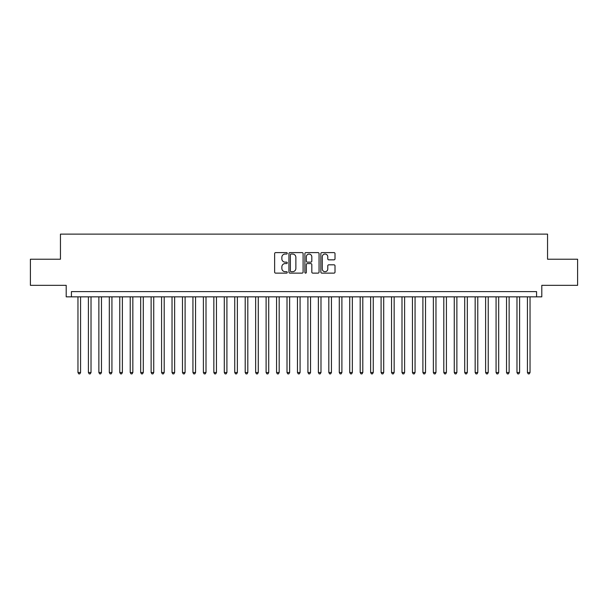 <?xml version="1.0" encoding="UTF-8"?>
<svg xmlns="http://www.w3.org/2000/svg" width="608" height="608" viewBox="0 0 608 608"><rect width="100%" height="100%" fill="white"/><g stroke="black" fill="none" stroke-linecap="round" stroke-linejoin="round"><path stroke-width="0.91" d="M287.272 253.323A0.722 0.722 0 0 0 286.558 252.609L275.66 252.609A1.026 1.026 0 0 0 274.634 253.635L274.634 272.103A1.026 1.026 0 0 0 275.66 273.129L286.558 273.129A0.722 0.722 0 0 0 287.272 272.407A0.722 0.722 0 0 0 286.558 271.692L285.144 271.692A3.283 3.283 0 0 1 281.861 268.409L281.861 266.866A3.283 3.283 0 0 1 285.144 263.583L286.558 263.583A0.722 0.722 0 0 0 287.272 262.869A0.722 0.722 0 0 0 286.558 262.147L285.144 262.147A3.283 3.283 0 0 1 281.861 258.864L281.861 257.328A3.283 3.283 0 0 1 285.144 254.045L286.558 254.045A0.722 0.722 0 0 0 287.272 253.323M333.982 259.844A1.026 1.026 0 0 0 335.008 258.818L335.008 253.635A1.026 1.026 0 0 0 333.982 252.609L321.875 252.609A1.026 1.026 0 0 0 320.849 253.635L320.849 272.103A1.026 1.026 0 0 0 321.875 273.129L333.982 273.129A1.026 1.026 0 0 0 335.008 272.103L335.008 265.84A1.026 1.026 0 0 0 333.982 264.814L328.806 264.814A1.026 1.026 0 0 0 327.78 265.84L327.78 268.949A2.744 2.744 0 0 1 325.037 271.692A2.744 2.744 0 0 1 322.286 268.949L322.286 256.789A2.744 2.744 0 0 1 325.037 254.045A2.744 2.744 0 0 1 327.78 256.789L327.78 258.818A1.026 1.026 0 0 0 328.806 259.844L333.982 259.844M536.575 296.841L541.796 296.841L541.796 285.342L577.6 285.342L577.6 259.213L547.55 259.213L547.55 234.126L60.45 234.126L60.45 259.213L30.4 259.213L30.4 285.342L66.204 285.342L66.204 296.841L536.575 296.841L536.575 291.612L71.425 291.612L71.425 296.841M303.103 253.635A1.026 1.026 0 0 0 302.077 252.609L289.97 252.609A1.026 1.026 0 0 0 288.944 253.635L288.944 272.103A1.026 1.026 0 0 0 289.97 273.129L302.077 273.129A1.026 1.026 0 0 0 303.103 272.103L303.103 253.635M305.923 252.609L318.03 252.609A1.026 1.026 0 0 1 319.056 253.635L319.056 272.103A1.026 1.026 0 0 1 318.03 273.129L312.846 273.129A1.026 1.026 0 0 1 311.82 272.103L311.82 264.609A1.026 1.026 0 0 0 310.794 263.583L307.359 263.583A1.026 1.026 0 0 0 306.333 264.609L306.333 272.407A0.722 0.722 0 0 1 305.619 273.129A0.722 0.722 0 0 1 304.897 272.407L304.897 253.635A1.026 1.026 0 0 1 305.923 252.609M291.095 254.045A0.722 0.722 0 0 0 290.381 254.76L290.381 270.97A0.722 0.722 0 0 0 291.095 271.692L292.585 271.692A3.283 3.283 0 0 0 295.868 268.409L295.868 257.328A3.283 3.283 0 0 0 292.585 254.045L291.095 254.045M311.82 256.842A2.744 2.744 0 0 0 309.077 254.098A2.744 2.744 0 0 0 306.333 256.842L306.333 261.121A1.026 1.026 0 0 0 307.359 262.147L310.794 262.147A1.026 1.026 0 0 0 311.82 261.121L311.82 256.842M77.961 296.841L77.961 372.514L80.575 372.514L80.575 296.841M80.575 372.514L79.792 373.874L78.744 373.874L77.961 372.514M88.411 296.841L88.411 372.514L91.025 372.514L91.025 296.841M91.025 372.514L90.242 373.874L89.194 373.874L88.411 372.514M98.868 296.841L98.868 372.514L101.475 372.514L101.475 296.841M101.475 372.514L100.692 373.874L99.651 373.874L98.868 372.514M109.318 296.841L109.318 372.514L111.933 372.514L111.933 296.841M111.933 372.514L111.15 373.874L110.101 373.874L109.318 372.514M119.768 296.841L119.768 372.514L122.383 372.514L122.383 296.841M122.383 372.514L121.6 373.874L120.551 373.874L119.768 372.514M130.226 296.841L130.226 372.514L132.84 372.514L132.84 296.841M132.84 372.514L132.05 373.874L131.009 373.874L130.226 372.514M140.676 296.841L140.676 372.514L143.29 372.514L143.29 296.841M143.29 372.514L142.508 373.874L141.459 373.874L140.676 372.514M151.126 296.841L151.126 372.514L153.74 372.514L153.74 296.841M153.74 372.514L152.958 373.874L151.916 373.874L151.126 372.514M161.584 296.841L161.584 372.514L164.198 372.514L164.198 296.841M164.198 372.514L163.408 373.874L162.366 373.874L161.584 372.514M172.034 296.841L172.034 372.514L174.648 372.514L174.648 296.841M174.648 372.514L173.865 373.874L172.816 373.874L172.034 372.514M182.484 296.841L182.484 372.514L185.098 372.514L185.098 296.841M185.098 372.514L184.315 373.874L183.274 373.874L182.484 372.514M192.941 296.841L192.941 372.514L195.556 372.514L195.556 296.841M195.556 372.514L194.773 373.874L193.724 373.874L192.941 372.514M203.391 296.841L203.391 372.514L206.006 372.514L206.006 296.841M206.006 372.514L205.223 373.874L204.174 373.874L203.391 372.514M213.849 296.841L213.849 372.514L216.456 372.514L216.456 296.841M216.456 372.514L215.673 373.874L214.632 373.874L213.849 372.514M224.299 296.841L224.299 372.514L226.913 372.514L226.913 296.841M226.913 372.514L226.13 373.874L225.082 373.874L224.299 372.514M234.749 296.841L234.749 372.514L237.363 372.514L237.363 296.841M237.363 372.514L236.58 373.874L235.532 373.874L234.749 372.514M245.206 296.841L245.206 372.514L247.813 372.514L247.813 296.841M247.813 372.514L247.03 373.874L245.989 373.874L245.206 372.514M255.656 296.841L255.656 372.514L258.271 372.514L258.271 296.841M258.271 372.514L257.488 373.874L256.439 373.874L255.656 372.514M266.106 296.841L266.106 372.514L268.721 372.514L268.721 296.841M268.721 372.514L267.938 373.874L266.889 373.874L266.106 372.514M276.564 296.841L276.564 372.514L279.178 372.514L279.178 296.841M279.178 372.514L278.388 373.874L277.347 373.874L276.564 372.514M287.014 296.841L287.014 372.514L289.628 372.514L289.628 296.841M289.628 372.514L288.846 373.874L287.797 373.874L287.014 372.514M297.464 296.841L297.464 372.514L300.078 372.514L300.078 296.841M300.078 372.514L299.296 373.874L298.254 373.874L297.464 372.514M307.922 296.841L307.922 372.514L310.536 372.514L310.536 296.841M310.536 372.514L309.746 373.874L308.704 373.874L307.922 372.514M318.372 296.841L318.372 372.514L320.986 372.514L320.986 296.841M320.986 372.514L320.203 373.874L319.154 373.874L318.372 372.514M328.822 296.841L328.822 372.514L331.436 372.514L331.436 296.841M331.436 372.514L330.653 373.874L329.612 373.874L328.822 372.514M339.279 296.841L339.279 372.514L341.894 372.514L341.894 296.841M341.894 372.514L341.111 373.874L340.062 373.874L339.279 372.514M349.729 296.841L349.729 372.514L352.344 372.514L352.344 296.841M352.344 372.514L351.561 373.874L350.512 373.874L349.729 372.514M360.187 296.841L360.187 372.514L362.794 372.514L362.794 296.841M362.794 372.514L362.011 373.874L360.97 373.874L360.187 372.514M370.637 296.841L370.637 372.514L373.251 372.514L373.251 296.841M373.251 372.514L372.468 373.874L371.42 373.874L370.637 372.514M381.087 296.841L381.087 372.514L383.701 372.514L383.701 296.841M383.701 372.514L382.918 373.874L381.87 373.874L381.087 372.514M391.544 296.841L391.544 372.514L394.151 372.514L394.151 296.841M394.151 372.514L393.368 373.874L392.327 373.874L391.544 372.514M401.994 296.841L401.994 372.514L404.609 372.514L404.609 296.841M404.609 372.514L403.826 373.874L402.777 373.874L401.994 372.514M412.444 296.841L412.444 372.514L415.059 372.514L415.059 296.841M415.059 372.514L414.276 373.874L413.227 373.874L412.444 372.514M422.902 296.841L422.902 372.514L425.516 372.514L425.516 296.841M425.516 372.514L424.726 373.874L423.685 373.874L422.902 372.514M433.352 296.841L433.352 372.514L435.966 372.514L435.966 296.841M435.966 372.514L435.184 373.874L434.135 373.874L433.352 372.514M443.802 296.841L443.802 372.514L446.416 372.514L446.416 296.841M446.416 372.514L445.634 373.874L444.592 373.874L443.802 372.514M454.26 296.841L454.26 372.514L456.874 372.514L456.874 296.841M456.874 372.514L456.084 373.874L455.042 373.874L454.26 372.514M464.71 296.841L464.71 372.514L467.324 372.514L467.324 296.841M467.324 372.514L466.541 373.874L465.492 373.874L464.71 372.514M475.16 296.841L475.16 372.514L477.774 372.514L477.774 296.841M477.774 372.514L476.991 373.874L475.95 373.874L475.16 372.514M485.617 296.841L485.617 372.514L488.232 372.514L488.232 296.841M488.232 372.514L487.449 373.874L486.4 373.874L485.617 372.514M496.067 296.841L496.067 372.514L498.682 372.514L498.682 296.841M498.682 372.514L497.899 373.874L496.85 373.874L496.067 372.514M506.525 296.841L506.525 372.514L509.132 372.514L509.132 296.841M509.132 372.514L508.349 373.874L507.308 373.874L506.525 372.514M516.975 296.841L516.975 372.514L519.589 372.514L519.589 296.841M519.589 372.514L518.806 373.874L517.758 373.874L516.975 372.514M527.425 296.841L527.425 372.514L530.039 372.514L530.039 296.841M530.039 372.514L529.256 373.874L528.208 373.874L527.425 372.514"/></g></svg>
